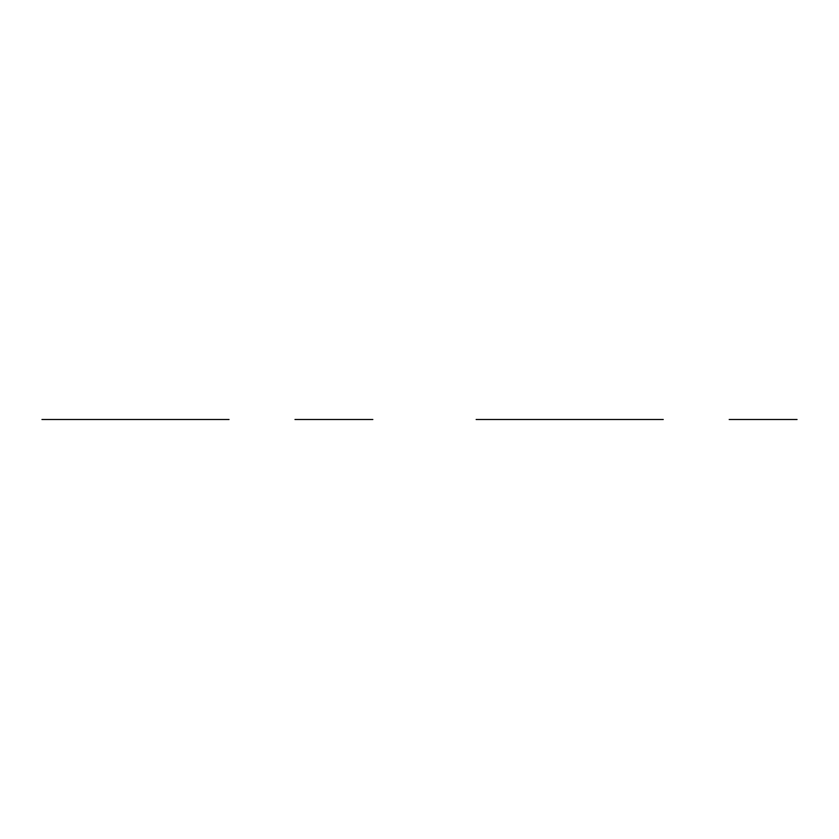 <?xml version="1.0" encoding="UTF-8"?>
<svg xmlns="http://www.w3.org/2000/svg" width="839" height="839" viewBox="0 0 839 839"><rect width="100%" height="100%" fill="white"/><g stroke="black" fill="none" stroke-linecap="round" stroke-linejoin="round"><path stroke-width="1.26" d="M114.303 419.5L160.962 419.5M119.61 419.5L198.486 419.5M205.922 419.5L209.31 419.5C203.867 419.5 203.867 419.5 209.31 419.5M65.956 419.5C71.409 419.5 71.409 419.5 65.956 419.5L76.58 419.5M133.38 419.5L141.896 419.5M74.902 419.5L88.158 419.5M187.118 419.5L200.374 419.5M152.908 419.5L187.684 419.5M65.106 419.5L58.751 419.5L65.106 419.5M216.525 419.5L210.159 419.5L216.525 419.5M129.154 419.5L146.122 419.5L129.154 419.5M122.368 419.5L145.178 419.5M131.461 419.5L143.815 419.5M565.664 419.5L578.019 419.5M548.517 419.5L595.166 419.5M510.783 419.5L579.382 419.5M563.357 419.5L580.326 419.5L563.357 419.5M587.111 419.5L556.572 419.5M621.321 419.5L634.578 419.5M522.361 419.5L509.105 419.5M567.584 419.5L576.099 419.5M500.159 419.5C505.613 419.5 505.613 419.5 500.159 419.5L621.888 419.5M632.69 419.5L643.513 419.5C638.07 419.5 638.07 419.5 643.513 419.5M553.813 419.5L640.126 419.5M362.847 419.5L294.982 419.5M320.435 419.5L337.393 419.5L320.435 419.5M306.434 419.5L351.394 419.5M229.026 419.5L41.95 419.5M146.542 419.5L128.724 419.5L146.542 419.5M337.351 419.5L323.403 419.5M322.396 419.5L372.831 419.5M127.402 419.5L103.7 419.5M147.874 419.5L171.565 419.5M580.745 419.5L562.938 419.5L580.745 419.5M588.8 419.5L554.873 419.5L588.8 419.5M663.24 419.5L476.153 419.5M486.589 419.5L657.084 419.5L486.589 419.5M740.638 419.5L785.598 419.5M754.639 419.5L771.607 419.5L754.639 419.5M797.05 419.5L729.185 419.5M311.951 419.5L345.878 419.5"/></g></svg>
